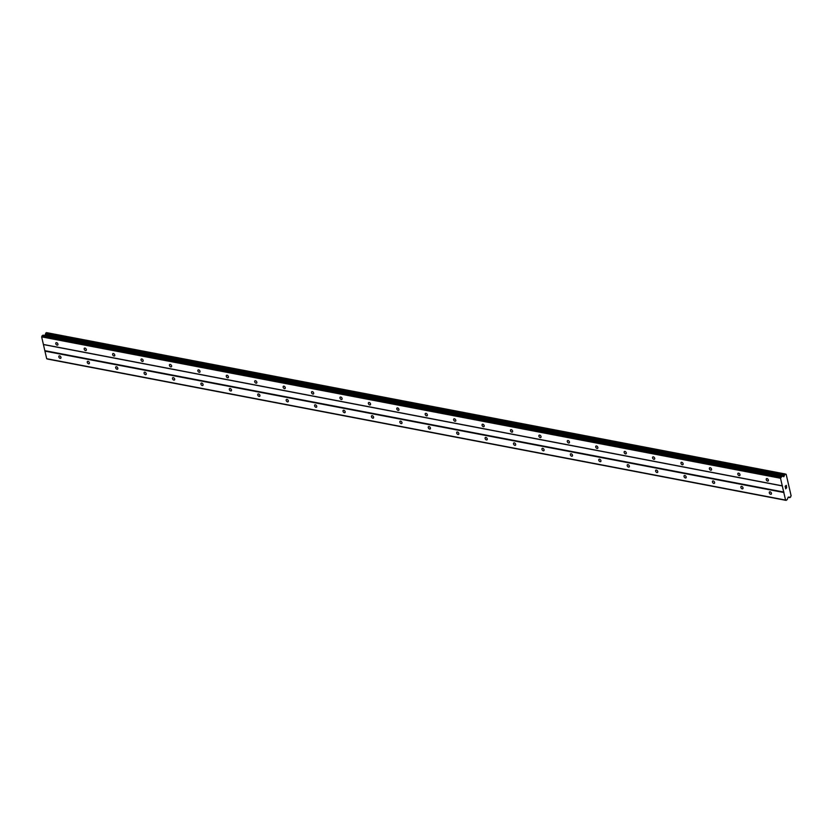 <?xml version="1.0" encoding="UTF-8"?>
<svg xmlns="http://www.w3.org/2000/svg" width="833" height="833" viewBox="0 0 833 833"><rect width="100%" height="100%" fill="white"/><g stroke="black" fill="none" stroke-linecap="round" stroke-linejoin="round"><path stroke-width="1.25" d="M59.622 355.878A1.416 0.895 53.8 0 1 60.84 356.951A1.416 0.895 53.8 0 1 60.736 358.252A1.416 0.895 53.8 0 1 60.195 358.357A1.416 0.895 53.8 0 1 58.966 357.284A1.416 0.895 53.8 0 1 59.07 355.972A1.416 0.895 53.8 0 1 59.622 355.878M88.038 361.314A1.416 0.895 53.8 0 1 89.256 362.386A1.416 0.895 53.8 0 1 89.162 363.698A1.416 0.895 53.8 0 1 88.61 363.792A1.416 0.895 53.8 0 1 87.392 362.719A1.416 0.895 53.8 0 1 87.486 361.418A1.416 0.895 53.8 0 1 88.038 361.314M116.453 366.749A1.416 0.895 53.8 0 1 117.672 367.822A1.416 0.895 53.8 0 1 117.578 369.134A1.416 0.895 53.8 0 1 117.026 369.227A1.416 0.895 53.8 0 1 115.808 368.165A1.416 0.895 53.8 0 1 115.902 366.853A1.416 0.895 53.8 0 1 116.453 366.749M144.869 372.184A1.416 0.895 53.8 0 1 146.098 373.257A1.416 0.895 53.8 0 1 145.994 374.569A1.416 0.895 53.8 0 1 145.442 374.673A1.416 0.895 53.8 0 1 144.224 373.601A1.416 0.895 53.8 0 1 144.328 372.289A1.416 0.895 53.8 0 1 144.869 372.184M173.295 377.63A1.416 0.895 53.8 0 1 174.513 378.692A1.416 0.895 53.8 0 1 174.409 380.004A1.416 0.895 53.8 0 1 173.868 380.108A1.416 0.895 53.8 0 1 172.639 379.036A1.416 0.895 53.8 0 1 172.743 377.724A1.416 0.895 53.8 0 1 173.295 377.63M201.711 383.065A1.416 0.895 53.8 0 1 202.929 384.138A1.416 0.895 53.8 0 1 202.836 385.44A1.416 0.895 53.8 0 1 202.284 385.544A1.416 0.895 53.8 0 1 201.065 384.471A1.416 0.895 53.8 0 1 201.159 383.17A1.416 0.895 53.8 0 1 201.711 383.065M230.127 388.501A1.416 0.895 53.8 0 1 231.345 389.573A1.416 0.895 53.8 0 1 231.251 390.885A1.416 0.895 53.8 0 1 230.699 390.979A1.416 0.895 53.8 0 1 229.481 389.917A1.416 0.895 53.8 0 1 229.575 388.605A1.416 0.895 53.8 0 1 230.127 388.501M258.542 393.936A1.416 0.895 53.8 0 1 259.771 395.009A1.416 0.895 53.8 0 1 259.667 396.321A1.416 0.895 53.8 0 1 259.115 396.425A1.416 0.895 53.8 0 1 257.897 395.352A1.416 0.895 53.8 0 1 258.001 394.04A1.416 0.895 53.8 0 1 258.542 393.936M286.969 399.382A1.416 0.895 53.8 0 1 288.187 400.444A1.416 0.895 53.8 0 1 288.083 401.756A1.416 0.895 53.8 0 1 287.541 401.86A1.416 0.895 53.8 0 1 286.313 400.788A1.416 0.895 53.8 0 1 286.417 399.476A1.416 0.895 53.8 0 1 286.969 399.382M315.384 404.817A1.416 0.895 53.8 0 1 316.602 405.89A1.416 0.895 53.8 0 1 316.509 407.191A1.416 0.895 53.8 0 1 315.957 407.295A1.416 0.895 53.8 0 1 314.739 406.223A1.416 0.895 53.8 0 1 314.832 404.911A1.416 0.895 53.8 0 1 315.384 404.817M343.8 410.252A1.416 0.895 53.8 0 1 345.018 411.325A1.416 0.895 53.8 0 1 344.924 412.637A1.416 0.895 53.8 0 1 344.373 412.731A1.416 0.895 53.8 0 1 343.154 411.658A1.416 0.895 53.8 0 1 343.248 410.357A1.416 0.895 53.8 0 1 343.8 410.252M372.216 415.688A1.416 0.895 53.8 0 1 373.444 416.76A1.416 0.895 53.8 0 1 373.34 418.072A1.416 0.895 53.8 0 1 372.788 418.166A1.416 0.895 53.8 0 1 371.57 417.104A1.416 0.895 53.8 0 1 371.674 415.792A1.416 0.895 53.8 0 1 372.216 415.688M400.642 421.134A1.416 0.895 53.8 0 1 401.86 422.196A1.416 0.895 53.8 0 1 401.756 423.508A1.416 0.895 53.8 0 1 401.214 423.612A1.416 0.895 53.8 0 1 399.986 422.539A1.416 0.895 53.8 0 1 400.09 421.227A1.416 0.895 53.8 0 1 400.642 421.134M429.057 426.569A1.416 0.895 53.8 0 1 430.276 427.641A1.416 0.895 53.8 0 1 430.182 428.943A1.416 0.895 53.8 0 1 429.63 429.047A1.416 0.895 53.8 0 1 428.412 427.975A1.416 0.895 53.8 0 1 428.506 426.663A1.416 0.895 53.8 0 1 429.057 426.569M457.473 432.004A1.416 0.895 53.8 0 1 458.691 433.077A1.416 0.895 53.8 0 1 458.598 434.389A1.416 0.895 53.8 0 1 458.046 434.482A1.416 0.895 53.8 0 1 456.828 433.41A1.416 0.895 53.8 0 1 456.921 432.108A1.416 0.895 53.8 0 1 457.473 432.004M485.889 437.44A1.416 0.895 53.8 0 1 487.118 438.512A1.416 0.895 53.8 0 1 487.013 439.824A1.416 0.895 53.8 0 1 486.462 439.918A1.416 0.895 53.8 0 1 485.243 438.856A1.416 0.895 53.8 0 1 485.347 437.544A1.416 0.895 53.8 0 1 485.889 437.44M514.315 442.875A1.416 0.895 53.8 0 1 515.533 443.947A1.416 0.895 53.8 0 1 515.429 445.259A1.416 0.895 53.8 0 1 514.888 445.363A1.416 0.895 53.8 0 1 513.659 444.291A1.416 0.895 53.8 0 1 513.763 442.979A1.416 0.895 53.8 0 1 514.315 442.875M542.731 448.321A1.416 0.895 53.8 0 1 543.949 449.383A1.416 0.895 53.8 0 1 543.855 450.695A1.416 0.895 53.8 0 1 543.303 450.799A1.416 0.895 53.8 0 1 542.085 449.726A1.416 0.895 53.8 0 1 542.179 448.414A1.416 0.895 53.8 0 1 542.731 448.321M571.146 453.756A1.416 0.895 53.8 0 1 572.365 454.828A1.416 0.895 53.8 0 1 572.271 456.13A1.416 0.895 53.8 0 1 571.719 456.234A1.416 0.895 53.8 0 1 570.501 455.162A1.416 0.895 53.8 0 1 570.595 453.85A1.416 0.895 53.8 0 1 571.146 453.756M599.562 459.191A1.416 0.895 53.8 0 1 600.791 460.264A1.416 0.895 53.8 0 1 600.687 461.576A1.416 0.895 53.8 0 1 600.135 461.669A1.416 0.895 53.8 0 1 598.917 460.597A1.416 0.895 53.8 0 1 599.021 459.295A1.416 0.895 53.8 0 1 599.562 459.191M627.988 464.627A1.416 0.895 53.8 0 1 629.207 465.699A1.416 0.895 53.8 0 1 629.102 467.011A1.416 0.895 53.8 0 1 628.561 467.105A1.416 0.895 53.8 0 1 627.332 466.043A1.416 0.895 53.8 0 1 627.436 464.731A1.416 0.895 53.8 0 1 627.988 464.627M656.404 470.072A1.416 0.895 53.8 0 1 657.622 471.134A1.416 0.895 53.8 0 1 657.529 472.446A1.416 0.895 53.8 0 1 656.977 472.55A1.416 0.895 53.8 0 1 655.758 471.478A1.416 0.895 53.8 0 1 655.852 470.166A1.416 0.895 53.8 0 1 656.404 470.072M684.82 475.508A1.416 0.895 53.8 0 1 686.038 476.58A1.416 0.895 53.8 0 1 685.944 477.882A1.416 0.895 53.8 0 1 685.392 477.986A1.416 0.895 53.8 0 1 684.174 476.913A1.416 0.895 53.8 0 1 684.268 475.601A1.416 0.895 53.8 0 1 684.82 475.508M713.235 480.943A1.416 0.895 53.8 0 1 714.464 482.015A1.416 0.895 53.8 0 1 714.36 483.327A1.416 0.895 53.8 0 1 713.808 483.421A1.416 0.895 53.8 0 1 712.59 482.349A1.416 0.895 53.8 0 1 712.694 481.047A1.416 0.895 53.8 0 1 713.235 480.943M741.662 486.378A1.416 0.895 53.8 0 1 742.88 487.451A1.416 0.895 53.8 0 1 742.776 488.763A1.416 0.895 53.8 0 1 742.234 488.856A1.416 0.895 53.8 0 1 741.006 487.794A1.416 0.895 53.8 0 1 741.11 486.482A1.416 0.895 53.8 0 1 741.662 486.378M770.077 491.814A1.416 0.895 53.8 0 1 771.296 492.886A1.416 0.895 53.8 0 1 771.202 494.198A1.416 0.895 53.8 0 1 770.65 494.302A1.416 0.895 53.8 0 1 769.432 493.23A1.416 0.895 53.8 0 1 769.525 491.918A1.416 0.895 53.8 0 1 770.077 491.814M56.561 342.655A1.416 0.895 53.8 0 1 57.789 343.727A1.416 0.895 53.8 0 1 57.685 345.029A1.416 0.895 53.8 0 1 57.133 345.133A1.416 0.895 53.8 0 1 55.915 344.06A1.416 0.895 53.8 0 1 56.019 342.748A1.416 0.895 53.8 0 1 56.561 342.655M84.987 348.09A1.416 0.895 53.8 0 1 86.205 349.162A1.416 0.895 53.8 0 1 86.101 350.474A1.416 0.895 53.8 0 1 85.56 350.568A1.416 0.895 53.8 0 1 84.331 349.496A1.416 0.895 53.8 0 1 84.435 348.194A1.416 0.895 53.8 0 1 84.987 348.09M113.403 353.525A1.416 0.895 53.8 0 1 114.621 354.598A1.416 0.895 53.8 0 1 114.527 355.91A1.416 0.895 53.8 0 1 113.975 356.003A1.416 0.895 53.8 0 1 112.757 354.941A1.416 0.895 53.8 0 1 112.851 353.629A1.416 0.895 53.8 0 1 113.403 353.525M141.818 358.961A1.416 0.895 53.8 0 1 143.037 360.033A1.416 0.895 53.8 0 1 142.943 361.345A1.416 0.895 53.8 0 1 142.391 361.449A1.416 0.895 53.8 0 1 141.173 360.377A1.416 0.895 53.8 0 1 141.266 359.065A1.416 0.895 53.8 0 1 141.818 358.961M170.234 364.406A1.416 0.895 53.8 0 1 171.463 365.468A1.416 0.895 53.8 0 1 171.359 366.78A1.416 0.895 53.8 0 1 170.807 366.884A1.416 0.895 53.8 0 1 169.588 365.812A1.416 0.895 53.8 0 1 169.693 364.5A1.416 0.895 53.8 0 1 170.234 364.406M198.66 369.842A1.416 0.895 53.8 0 1 199.878 370.914A1.416 0.895 53.8 0 1 199.774 372.216A1.416 0.895 53.8 0 1 199.233 372.32A1.416 0.895 53.8 0 1 198.004 371.247A1.416 0.895 53.8 0 1 198.108 369.935A1.416 0.895 53.8 0 1 198.66 369.842M227.076 375.277A1.416 0.895 53.8 0 1 228.294 376.349A1.416 0.895 53.8 0 1 228.2 377.661A1.416 0.895 53.8 0 1 227.648 377.755A1.416 0.895 53.8 0 1 226.43 376.683A1.416 0.895 53.8 0 1 226.524 375.381A1.416 0.895 53.8 0 1 227.076 375.277M255.492 380.712A1.416 0.895 53.8 0 1 256.71 381.785A1.416 0.895 53.8 0 1 256.616 383.097A1.416 0.895 53.8 0 1 256.064 383.19A1.416 0.895 53.8 0 1 254.846 382.128A1.416 0.895 53.8 0 1 254.94 380.816A1.416 0.895 53.8 0 1 255.492 380.712M283.907 386.158A1.416 0.895 53.8 0 1 285.136 387.22A1.416 0.895 53.8 0 1 285.032 388.532A1.416 0.895 53.8 0 1 284.48 388.636A1.416 0.895 53.8 0 1 283.262 387.564A1.416 0.895 53.8 0 1 283.366 386.252A1.416 0.895 53.8 0 1 283.907 386.158M312.333 391.593A1.416 0.895 53.8 0 1 313.552 392.666A1.416 0.895 53.8 0 1 313.447 393.967A1.416 0.895 53.8 0 1 312.906 394.071A1.416 0.895 53.8 0 1 311.677 392.999A1.416 0.895 53.8 0 1 311.781 391.687A1.416 0.895 53.8 0 1 312.333 391.593M340.749 397.029A1.416 0.895 53.8 0 1 341.967 398.101A1.416 0.895 53.8 0 1 341.874 399.413A1.416 0.895 53.8 0 1 341.322 399.507A1.416 0.895 53.8 0 1 340.103 398.434A1.416 0.895 53.8 0 1 340.197 397.133A1.416 0.895 53.8 0 1 340.749 397.029M369.165 402.464A1.416 0.895 53.8 0 1 370.383 403.536A1.416 0.895 53.8 0 1 370.289 404.848A1.416 0.895 53.8 0 1 369.737 404.942A1.416 0.895 53.8 0 1 368.519 403.88A1.416 0.895 53.8 0 1 368.613 402.568A1.416 0.895 53.8 0 1 369.165 402.464M397.58 407.899A1.416 0.895 53.8 0 1 398.809 408.972A1.416 0.895 53.8 0 1 398.705 410.284A1.416 0.895 53.8 0 1 398.153 410.388A1.416 0.895 53.8 0 1 396.935 409.315A1.416 0.895 53.8 0 1 397.039 408.003A1.416 0.895 53.8 0 1 397.58 407.899M426.007 413.345A1.416 0.895 53.8 0 1 427.225 414.407A1.416 0.895 53.8 0 1 427.121 415.719A1.416 0.895 53.8 0 1 426.579 415.823A1.416 0.895 53.8 0 1 425.351 414.751A1.416 0.895 53.8 0 1 425.455 413.439A1.416 0.895 53.8 0 1 426.007 413.345M454.422 418.78A1.416 0.895 53.8 0 1 455.641 419.853A1.416 0.895 53.8 0 1 455.547 421.154A1.416 0.895 53.8 0 1 454.995 421.259A1.416 0.895 53.8 0 1 453.777 420.186A1.416 0.895 53.8 0 1 453.87 418.884A1.416 0.895 53.8 0 1 454.422 418.78M482.838 424.216A1.416 0.895 53.8 0 1 484.056 425.288A1.416 0.895 53.8 0 1 483.963 426.6A1.416 0.895 53.8 0 1 483.411 426.694A1.416 0.895 53.8 0 1 482.192 425.632A1.416 0.895 53.8 0 1 482.286 424.32A1.416 0.895 53.8 0 1 482.838 424.216M511.254 429.651A1.416 0.895 53.8 0 1 512.482 430.723A1.416 0.895 53.8 0 1 512.378 432.035A1.416 0.895 53.8 0 1 511.826 432.14A1.416 0.895 53.8 0 1 510.608 431.067A1.416 0.895 53.8 0 1 510.712 429.755A1.416 0.895 53.8 0 1 511.254 429.651M539.68 435.097A1.416 0.895 53.8 0 1 540.898 436.159A1.416 0.895 53.8 0 1 540.794 437.471A1.416 0.895 53.8 0 1 540.253 437.575A1.416 0.895 53.8 0 1 539.024 436.502A1.416 0.895 53.8 0 1 539.128 435.19A1.416 0.895 53.8 0 1 539.68 435.097M568.096 440.532A1.416 0.895 53.8 0 1 569.314 441.605A1.416 0.895 53.8 0 1 569.22 442.906A1.416 0.895 53.8 0 1 568.668 443.01A1.416 0.895 53.8 0 1 567.45 441.938A1.416 0.895 53.8 0 1 567.544 440.626A1.416 0.895 53.8 0 1 568.096 440.532M596.511 445.967A1.416 0.895 53.8 0 1 597.73 447.04A1.416 0.895 53.8 0 1 597.636 448.352A1.416 0.895 53.8 0 1 597.084 448.446A1.416 0.895 53.8 0 1 595.866 447.373A1.416 0.895 53.8 0 1 595.959 446.071A1.416 0.895 53.8 0 1 596.511 445.967M624.927 451.403A1.416 0.895 53.8 0 1 626.156 452.475A1.416 0.895 53.8 0 1 626.052 453.787A1.416 0.895 53.8 0 1 625.5 453.881A1.416 0.895 53.8 0 1 624.281 452.819A1.416 0.895 53.8 0 1 624.386 451.507A1.416 0.895 53.8 0 1 624.927 451.403M653.353 456.848A1.416 0.895 53.8 0 1 654.571 457.911A1.416 0.895 53.8 0 1 654.467 459.222A1.416 0.895 53.8 0 1 653.926 459.327A1.416 0.895 53.8 0 1 652.697 458.254A1.416 0.895 53.8 0 1 652.801 456.942A1.416 0.895 53.8 0 1 653.353 456.848M681.769 462.284A1.416 0.895 53.8 0 1 682.987 463.356A1.416 0.895 53.8 0 1 682.893 464.658A1.416 0.895 53.8 0 1 682.342 464.762A1.416 0.895 53.8 0 1 681.123 463.689A1.416 0.895 53.8 0 1 681.217 462.377A1.416 0.895 53.8 0 1 681.769 462.284M710.185 467.719A1.416 0.895 53.8 0 1 711.403 468.792A1.416 0.895 53.8 0 1 711.309 470.104A1.416 0.895 53.8 0 1 710.757 470.197A1.416 0.895 53.8 0 1 709.539 469.125A1.416 0.895 53.8 0 1 709.633 467.823A1.416 0.895 53.8 0 1 710.185 467.719M738.6 473.154A1.416 0.895 53.8 0 1 739.829 474.227A1.416 0.895 53.8 0 1 739.725 475.539A1.416 0.895 53.8 0 1 739.173 475.633A1.416 0.895 53.8 0 1 737.955 474.571A1.416 0.895 53.8 0 1 738.059 473.259A1.416 0.895 53.8 0 1 738.6 473.154M767.026 478.59A1.416 0.895 53.8 0 1 768.245 479.662A1.416 0.895 53.8 0 1 768.141 480.974A1.416 0.895 53.8 0 1 767.599 481.078A1.416 0.895 53.8 0 1 766.37 480.006A1.416 0.895 53.8 0 1 766.475 478.694A1.416 0.895 53.8 0 1 767.026 478.59M786.237 485.535L785.769 485.878L786.227 485.535L786.425 486.368L786.237 485.535M785.227 486.264L785.425 487.097L785.227 486.264M786.498 486.316L786.279 485.368L786.498 486.316M785.352 487.159L785.134 486.222L786.29 485.368M785.602 487.878L785.811 488.763L785.602 487.878M786.508 488.034L786.654 487.336M786.123 487.971L785.477 487.711L786.123 487.971M785.727 488.825L785.477 487.711M783.759 476.768L784.082 476.112A0.823 0.521 -79.2 0 1 784.207 475.841A0.916 0.583 -79.2 0 0 784.53 474.706L785.404 474.039A0.916 0.583 -79.2 0 0 786.154 474.279L791.131 495.843A0.916 0.583 -79.2 0 0 790.694 496.957L789.809 497.572A0.916 0.583 -79.2 0 0 789.132 497.186A0.823 0.521 -79.2 0 1 788.934 497.134L788.08 497.343L787.362 499.259A0.948 0.604 -79.2 0 1 786.998 499.8L785.561 500.071L782.27 485.837L780.521 478.257L781.656 476.653A0.948 0.604 -79.2 0 1 782.135 476.57L44.763 335.47M781.937 476.538L43.254 335.199A0.948 0.604 100.8 0 0 42.785 335.272L41.65 336.876L46.69 358.7L47.314 359.013L786.185 500.394M46.513 332.648L45.659 333.325A0.916 0.583 -79.2 0 1 45.326 334.46A0.823 0.521 100.8 0 0 45.211 334.731L44.888 335.387M783.936 492.084L45.065 350.703M782.52 485.972L43.649 344.591M783.811 492.501L44.94 351.12M785.561 500.071L46.69 358.7M789.809 497.572L788.195 497.259M786.154 474.279L785.446 474.144M785.269 473.998L46.398 332.617M784.53 474.706L45.659 333.325M784.207 475.841L45.326 334.46M783.999 476.403L45.128 335.022M781.656 476.653L42.785 335.272M780.844 477.247L41.973 335.866M780.521 478.257L41.65 336.876M782.27 485.837L43.399 344.456M789.819 497.603L788.164 497.28M784.613 474.487L45.742 333.106M784.082 476.112L45.211 334.731M789.049 497.176L788.466 497.062M789.882 497.645L788.133 497.311M785.332 473.987L46.461 332.606M782.041 476.549L43.16 335.168"/></g></svg>
